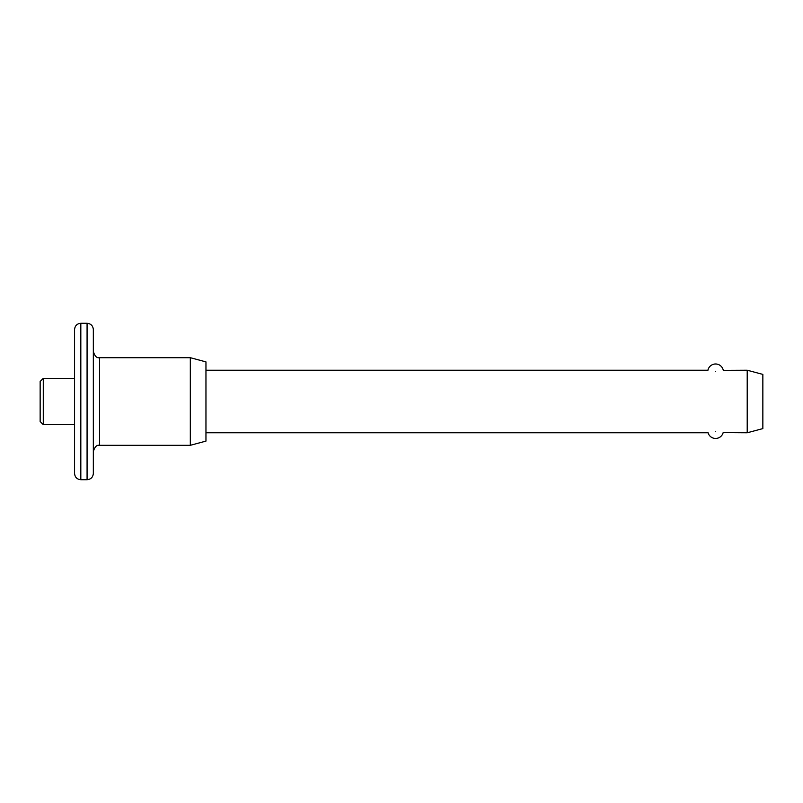 <?xml version="1.0" encoding="UTF-8"?>
<svg xmlns="http://www.w3.org/2000/svg" width="803" height="803" viewBox="0 0 803 803"><rect width="100%" height="100%" fill="white"/><g stroke="black" fill="none" stroke-linecap="round" stroke-linejoin="round"><path stroke-width="1.2" d="M40.15 421.525L40.15 381.475L43.282 378.354L43.282 424.646L40.15 421.525M74.569 473.459L74.569 329.541C74.94 325.747 77.018 323.659 80.822 323.288L80.822 479.712C77.018 479.341 74.94 477.253 74.569 473.459M87.075 323.288C90.88 323.659 92.967 325.747 93.339 329.541L93.339 473.459C92.967 477.253 90.88 479.341 87.075 479.712L87.075 323.288L80.822 323.288M715.614 371.287C705.114 370.113 705.114 370.113 715.614 371.287C726.103 370.113 726.103 370.113 715.614 371.287M715.614 431.713C705.114 432.887 705.114 432.887 715.614 431.713C726.103 432.887 726.103 432.887 715.614 431.713M190.321 357.696L205.959 361.892L205.959 441.108L190.321 445.304L190.321 357.696L99.592 357.696L99.592 445.304C96.792 444.742 94.714 446.829 93.339 451.557M747.212 432.787L747.212 370.213L762.85 374.409L762.85 428.591L747.212 432.787L723.152 432.636A7.819 7.819 0 0 1 708.035 432.646M707.915 370.324A7.819 7.819 0 0 1 723.272 370.334L747.212 370.213M99.592 357.696C96.792 358.258 94.714 356.171 93.339 351.443M74.569 424.646L43.282 424.646M87.075 479.712L80.822 479.712M190.321 445.304L99.592 445.304M707.473 432.787L205.959 432.787M707.473 370.213L205.959 370.213M74.569 378.354L43.282 378.354"/></g></svg>
